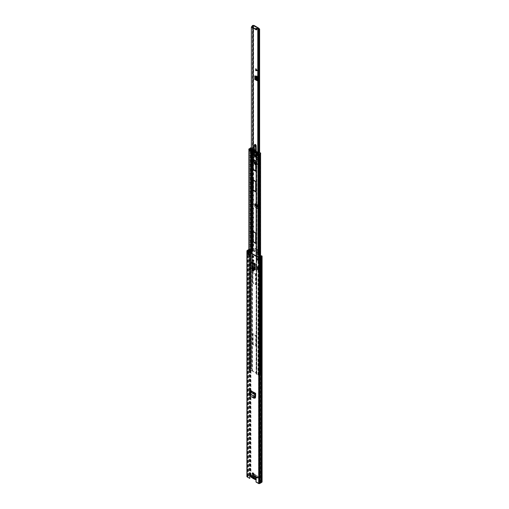 <?xml version="1.0" encoding="UTF-8"?>
<svg xmlns="http://www.w3.org/2000/svg" width="509" height="509" viewBox="0 0 509 509"><rect width="100%" height="100%" fill="white"/><g stroke="black" fill="none" stroke-linecap="round" stroke-linejoin="round"><path stroke-width="0.38" stroke-dasharray="2.54 1.91" d="M255.276 478.861L255.944 477.798A0.789 0.458 180 0 1 256.701 477.518A0.592 0.344 -0 0 0 257.134 476.933L253.73 474.967A0.592 0.344 -0 0 0 252.718 475.209A0.789 0.458 180 0 1 252.718 475.228A0.789 0.458 180 0 1 252.489 475.552A0.789 0.458 180 0 1 252.229 475.654L251.198 475.896L255.524 478.39L255.524 478.778L255.944 478.186A0.789 0.458 180 0 1 256.701 477.906A0.592 0.344 -0 0 0 257.134 477.321L253.73 475.355A0.592 0.344 -0 0 0 252.718 475.597A0.789 0.458 180 0 1 252.718 475.616A0.789 0.458 180 0 1 252.489 475.94A0.789 0.458 180 0 1 252.229 476.042L251.198 476.284L251.198 475.896M252.718 475.209A0.592 0.344 -0 0 0 252.718 475.215L252.718 475.603A0.592 0.344 -0 0 0 252.718 475.603L252.718 475.616M253.469 474.369A0.891 0.515 -120 0 0 253.667 474.331A0.891 0.515 -120 0 0 253.851 473.924A0.891 0.515 -120 0 0 253.463 473.026A0.891 0.515 -120 0 0 252.782 472.791A0.891 0.515 -120 0 0 252.642 472.944M253.577 271.093A0.91 0.522 -120 0 0 253.775 271.049A0.91 0.522 -120 0 0 253.966 270.635A0.91 0.522 -120 0 0 253.323 269.522L253.126 269.407A0.91 0.522 -120 0 0 252.674 269.363A0.91 0.522 -120 0 0 252.534 269.516M253.469 257.312A0.891 0.515 -120 0 0 253.667 257.268A0.891 0.515 -120 0 0 253.851 256.86A0.891 0.515 -120 0 0 253.463 255.97A0.891 0.515 -120 0 0 252.782 255.728A0.891 0.515 -120 0 0 252.642 255.887M253.577 261.289A0.91 0.522 -120 0 0 253.775 261.244A0.91 0.522 -120 0 0 253.966 260.831A0.91 0.522 -120 0 0 253.323 259.717L253.126 259.603A0.91 0.522 -120 0 0 252.674 259.558A0.91 0.522 -120 0 0 252.534 259.711M255.149 269.821L252.159 267.963L252.496 267.772A0.789 0.458 60 0 1 251.968 266.824L251.968 262.739M251.968 266.824L251.631 267.015A0.789 0.458 -120 0 0 252.159 267.963M251.631 267.015L251.631 262.701M254.901 397.637L251.281 395.55A0.789 0.458 60 0 1 250.727 394.615L250.39 394.806L250.275 390.422M254.78 397.955L250.95 395.741L251.281 395.55M250.39 394.806A0.789 0.458 -120 0 0 250.95 395.741M257.942 269.452L256.625 268.688M257.942 266.996L256.994 266.449L257.942 266.996L257.942 269.064L256.994 268.517L257.942 269.064M256.994 266.449L256.994 268.517M255.499 395.226L255.836 395.035L255.722 397.504A0.789 0.458 60 0 1 255.563 397.828A0.789 0.458 60 0 1 255.353 397.86M255.836 395.035L255.836 393.241A0.674 0.388 -60 0 1 255.499 393.96M250.727 394.615L250.613 390.225A0.674 0.388 -60 0 1 250.135 391.052L249.855 394.838L250.269 395.83L249.938 395.907M254.354 269.363L254.691 269.166L252.496 267.772M254.691 269.166L255.486 269.63A0.674 0.388 0 0 0 254.538 269.63L253.609 269.789M252 262.135A0.789 0.458 60 0 1 252.133 261.976A0.789 0.458 60 0 1 252.496 262.001L255.486 263.598A0.674 0.388 0 0 0 254.697 263.528M258.343 260.099L258.839 260.385L258.839 259.094L256.574 257.789L256.574 258.178M249.537 255.015L249.874 255.213L249.874 253.921L247.998 252.839L247.609 252.617L247.609 253.902L247.998 254.131M250.555 475.909L250.892 475.718A0.592 0.344 -120 0 0 250.104 475.381M250.606 475.552L250.606 249.785L250.943 249.595L250.943 475.361L249.811 475.19L248.933 475.686A0.872 0.503 0 0 0 248.188 476.112L247.425 476.666L250.097 478.206M255.302 478.511L255.639 478.32A0.592 0.344 -120 0 1 256.351 479.077L256.351 481.819L259.017 483.359L259.972 482.92A0.872 0.503 0 0 0 260.716 482.487L261.607 481.934L260.945 481.52L260.945 256.574M255.639 478.32A0.592 0.344 -120 0 0 255.556 478.409L255.219 478.6M256.351 481.819L256.014 482.01M248.939 251.84L248.443 252.197L248.443 253.488L248.939 253.132L248.946 251.834M249.512 253.107L249.365 251.968A0.554 0.318 180 0 1 249.308 252.019L248.818 252.362A0.554 0.318 180 0 1 248.78 252.388L248.78 253.679A0.554 0.318 0 0 0 248.818 253.654L249.308 253.304A0.554 0.318 0 0 0 249.365 253.259L249.098 252.973M260.175 259.622L259.558 259.902L259.558 258.617L260.182 258.324L260.455 259.526L260.175 258.33M259.227 258.419A0.554 0.318 180 0 1 259.272 258.4L259.876 258.114A0.554 0.318 180 0 1 259.953 258.082L259.953 259.374A0.554 0.318 0 0 0 259.876 259.405L259.272 259.692A0.554 0.318 0 0 0 259.227 259.711L259.227 258.419L258.502 258.839A0.554 0.318 180 0 0 258.343 259.062L258.343 259.196M248.449 252.19L248.449 253.482L247.724 253.902L247.724 252.617L248.443 252.197M247.272 252.808A0.554 0.318 180 0 0 248.055 252.808L248.78 252.388M258.839 260.322L259.558 259.902L259.565 258.61L258.839 259.03L258.839 260.385M258.451 260.163A0.554 0.318 0 0 1 258.502 260.131L259.227 259.711M250.606 249.785L249.811 249.423L248.933 249.919A0.872 0.503 0 0 0 248.888 249.919M250.943 249.595L250.313 249.232A0.592 0.344 0 0 0 249.48 249.232L248.888 249.569M250.943 475.361L250.313 474.999A0.592 0.344 0 0 0 249.48 474.999L248.729 475.431A1.342 0.776 0 0 0 247.743 475.998L247.094 476.373A0.592 0.344 0 0 0 246.916 476.615M262.084 481.934A0.592 0.344 0 0 0 261.906 481.692L260.945 481.52M261.276 481.323L261.276 255.556M248.729 475.431L248.729 249.664M247.743 475.998L247.743 250.231M256.237 257.987L256.574 257.789M249.537 254.112L249.874 253.921M249.537 255.403L249.874 255.213M249.512 251.815L249.098 251.681M255.524 478.778L250.733 476.239L250.988 475.839L255.531 478.46L250.988 475.839M255.232 478.791L255.531 478.447M250.644 476.144L250.943 475.8M250.772 268.02L250.772 263.497M254.354 263.331L254.691 263.134M250.886 267.747L253.946 269.598M249.62 392.592L249.951 392.401M253.857 398.172L250.269 395.83M250.275 392.21L250.613 392.019M257.764 267.104L257.764 269.166M254.869 479.433A1.54 0.891 60 0 1 254.201 478.784L253.698 478.791M254.742 475.33L254.659 475.972A0.554 0.318 60 0 1 255.391 476.392L256.511 476.348A1.266 0.732 -120 0 0 255.626 474.967A1.266 0.732 -120 0 0 254.742 475.33L253.533 474.63L253.533 475.018L254.754 475.724A1.266 0.732 -120 0 0 255.76 477.098A1.266 0.732 -120 0 0 256.498 476.729L255.365 476.768A0.554 0.318 60 0 1 254.691 476.373L253.387 477.124A0.554 0.318 -120 0 0 254.067 477.518L254.195 478.174A1.4 0.808 60 0 1 254.182 478.231M255.365 476.768L254.067 477.518M252.75 475.979A1.54 0.891 60 0 1 253.221 476.125A1.54 0.891 60 0 1 253.698 476.526L256.154 475.47A1.54 0.891 -120 0 0 255.486 474.821A1.54 0.891 -120 0 0 254.818 474.7L252.725 476.112A1.4 0.808 60 0 1 253.437 476.392A1.4 0.808 60 0 1 253.724 476.685L253.698 476.526M255.664 478.587A1.342 0.776 -120 0 0 254.729 477.162A1.342 0.776 -120 0 0 254.15 477.054L253.927 476.99A1.4 0.808 60 0 1 254.188 477.696A1.4 0.808 60 0 1 254.201 477.792L254.093 477.143A0.554 0.318 -120 0 0 253.361 476.723L251.128 476.017L251.128 476.405L253.387 477.124M254.195 478.174L255.321 478.823L254.093 477.143L255.391 476.392M252.241 476.659A1.4 0.808 60 0 1 252.521 476.176L252.299 475.985A1.342 0.776 -120 0 0 251.713 475.419A1.342 0.776 -120 0 0 250.797 476.278M256.498 476.729L257.719 477.436L256.511 476.348M252.75 478.244L254.818 476.685A1.54 0.891 -120 0 0 256.154 477.461L253.991 478.695M254.659 475.972L253.361 476.723M253.533 474.63L251.128 476.017M257.719 477.048L255.321 478.435M257.719 477.436L255.321 478.823M254.691 476.373L254.754 475.724M253.533 475.018L251.128 476.405M252.426 153.979A0.592 0.344 -0 0 0 251.879 153.883L251.064 153.839L251.09 152.458L251.879 152.369A0.592 0.344 180 0 1 252.426 152.465L256.619 154.882A0.592 0.344 180 0 1 256.778 155.2L256.778 156.715A0.592 0.344 0 0 0 256.619 156.397L256.021 156.091L255.874 156.454L252.426 153.979L252.426 370.647A0.592 0.344 0 0 0 251.879 370.558L251.058 370.635L249.429 369.591A1.412 0.814 0 0 0 250.422 369.127L250.568 368.93A0.872 0.503 180 0 1 251.618 368.656L251.758 148.431L251.618 368.656M260.074 153.572L260.074 373.536L260.525 373.453L260.525 153.495L260.074 153.572A0.872 0.503 180 0 1 260.112 153.718A0.872 0.503 180 0 1 259.596 154.176L259.259 154.265A1.412 0.814 0 0 0 258.451 154.838L256.644 153.896L256.778 153.425A0.592 0.344 0 0 0 256.619 153.107L252.426 150.689A0.592 0.344 0 0 0 251.879 150.594L251.058 150.67L249.429 149.633A1.412 0.814 0 0 0 250.422 149.162L250.568 148.972A0.872 0.503 180 0 1 251.618 148.692M256.135 157.357L256.135 157.141A0.592 0.344 180 0 0 256.192 157.287L256.638 157.052L256.25 157.306M260.074 373.536A0.872 0.503 180 0 1 260.112 373.682A0.872 0.503 180 0 1 259.596 374.14L259.259 374.223A1.412 0.814 0 0 0 258.451 374.802L256.644 373.861L256.778 373.39A0.592 0.344 0 0 0 256.619 373.072L252.426 370.647M256.154 153.928L256.154 153.775A0.592 0.344 180 0 1 256.154 153.775L256.612 153.833L256.612 155.608L256.154 155.544L256.281 153.298L252.095 150.88L251.459 150.931M253.266 344.364L253.068 333.7L256.059 335.654L256.059 345.656L252.928 344.555L252.649 344.071L252.928 333.917L255.722 335.851L255.722 345.846L252.928 344.555M255.779 273.893L255.779 284.537L252.986 282.603L252.986 272.601L255.779 273.893L255.442 274.084L255.639 284.747L252.649 282.794L252.649 272.799L255.442 274.084M252.986 231.385L253.266 231.156L256.059 233.097L256.059 243.092L255.722 243.219M252.986 159.139L253.266 158.91L256.059 160.85L256.059 170.846L255.722 170.973M252.986 179.779L253.266 179.556L256.059 181.49L256.059 191.486L255.722 191.619M260.525 373.453A1.342 0.776 180 0 1 260.589 373.682A1.342 0.776 180 0 1 259.787 374.389L259.45 374.478A0.935 0.541 0 0 0 258.909 374.859A0.554 0.318 180 0 1 257.98 375.018L256.307 374.051A0.592 0.344 180 0 1 256.154 373.733L256.281 373.262L252.095 370.845L251.274 370.921A0.592 0.344 180 0 1 250.721 370.826L249.054 369.865A0.554 0.318 180 0 1 249.327 369.324A0.935 0.541 0 0 0 249.989 369.012L250.135 368.821A1.342 0.776 180 0 1 251.758 368.395M252.718 154.761L252.095 154.17L251.274 154.246A0.592 0.344 180 0 1 250.886 154.221L250.752 152.783M256.135 157.141A0.592 0.344 180 0 1 256.154 157.065L256.281 156.587L255.13 156.409M256.135 154.99L256.778 155.2L256.778 153.425L256.154 153.775M260.525 153.495A1.342 0.776 180 0 1 260.589 153.718A1.342 0.776 180 0 1 259.787 154.431L259.45 154.513A0.935 0.541 0 0 0 258.909 154.895A0.554 0.318 180 0 1 258.26 155.143M248.888 149.678L248.888 149.729A0.554 0.318 180 0 1 249.327 149.366A0.935 0.541 0 0 0 249.989 149.054L250.135 148.857A1.342 0.776 180 0 1 251.758 148.431M259.883 152.834L259.883 153.476A0.674 0.388 180 0 1 259.043 154.074L259.043 158.331L257.764 158.802L256.644 158.153L256.848 157.497L255.919 156.963L255.919 158.668L253.126 157.058A1.578 0.91 120 0 0 253.406 156.047L253.406 155.188L251.058 154.927L249.944 154.284L250.752 153.546A0.674 0.388 180 0 1 251.98 153.33A0.674 0.388 180 0 1 251.217 153.718L250.644 154.24L252.388 154.469L257.439 157.389L257.242 158.044L257.84 158.394L258.744 158.064A0.674 0.388 180 0 1 260.08 158.013A0.674 0.388 180 0 1 259.043 158.331M258.744 153.158L258.744 158.064M259.043 154.074L257.764 154.545L256.644 153.896L256.848 153.241L252.197 150.556L251.058 150.67L249.944 150.028L250.752 149.29A0.674 0.388 180 0 1 251.783 148.8L251.758 147.852A0.789 0.458 0 0 0 251.37 147.725M250.752 149.29L250.752 153.546M252.197 153.845L251.141 153.826L251.141 152.566L252.197 152.331L256.848 155.016L256.663 157.007L256.848 156.53L252.197 153.845L252.197 154.812M256.848 153.241L256.848 155.016M252.197 150.556L252.197 152.331M253.253 152.655L253.253 154.679L254.118 154.182L254.118 152.153L253.253 152.655L254.118 152.14L253.997 151.167L254.144 152.121L254.023 151.192M257.306 152.407L252.419 149.557L253.997 151.167L252.89 149.856L253.253 152.643M257.439 153.26L257.439 157.389M252.197 149.563L252.388 154.469M253.253 150.817L253.253 153.68L252.388 154.182L253.31 153.775L254.061 154.214L253.196 154.711L252.445 154.278M256.218 152.942L256.154 153.801M259.997 152.77L259.997 153.413L260.417 153.495A0.789 0.458 180 0 1 260.646 153.82M251.249 149.684L251.249 154.583M250.644 149.334L250.644 154.24M251.217 149.665L251.217 153.718M251.37 148.819A0.674 0.388 0 0 0 251.783 148.157L251.783 148.8M249.944 150.028L249.944 154.284M251.058 370.635L251.058 154.927M253.126 155.347L253.126 157.058M256.848 156.53L256.848 157.497M256.663 157.007L256.281 157.23L256.663 157.007M256.644 373.861L256.644 158.153M257.764 154.545L257.764 158.802M257.84 153.489L257.84 158.394M257.242 153.145L257.242 158.044M255.919 158.668A1.578 0.91 120 0 0 256.199 157.656L256.199 156.797L253.406 155.188M252.197 149.589L252.706 149.881L251.923 150.333M256.116 152.751L256.892 152.299L257.408 152.598M248.965 148.819L248.965 149.461L250.638 148.494A0.789 0.458 180 0 1 251.758 148.494L251.898 148.736M256.892 152.299A4.842 2.793 -120 0 0 252.706 149.881M255.13 156.155L255.531 156.384L255.251 155.029M255.531 156.384L255.531 154.863M253.997 151.237L252.419 149.557L253.361 150.798L253.31 153.775L254.144 154.151L254.144 152.121L254.144 154.151L253.234 154.717M255.938 69.58L255.709 68.308L257.662 70.643L255.709 70.726L255.938 69.58L257.497 70.745M255.804 69.402L256.803 70.617M256.517 163.262A0.789 0.458 -120 0 0 256.911 163.3A0.789 0.458 -120 0 0 257.039 162.664A0.789 0.458 -120 0 0 256.517 161.97A0.789 0.458 -120 0 0 256.122 161.932A0.789 0.458 -120 0 0 256.002 162.562A0.789 0.458 -120 0 0 256.517 163.262M256.129 162.193A0.789 0.458 60 0 1 256.644 162.893A0.789 0.458 60 0 1 256.523 163.523A0.789 0.458 60 0 1 256.129 163.484A0.789 0.458 60 0 1 255.613 162.791A0.789 0.458 60 0 1 255.734 162.155A0.789 0.458 60 0 1 256.129 162.193M256.721 29.637A0.891 0.515 -120 0 0 256.962 29.598A0.891 0.515 -120 0 0 257.102 28.886A0.891 0.515 -120 0 0 256.517 28.103A0.891 0.515 -120 0 0 256.078 28.059A0.891 0.515 -120 0 0 255.912 28.682A0.891 0.515 -120 0 0 256.377 29.452M255.9 29.598A0.891 0.515 60 0 1 255.683 28.288A0.891 0.515 60 0 1 256.129 28.332A0.891 0.515 60 0 1 256.746 29.299M254.589 205.121L254.589 203.88A0.751 0.433 120 0 0 255.124 204.185L255.283 204.726L255.709 204.064A0.751 0.433 120 0 0 255.181 203.702L254.64 206.546A0.789 0.458 -120 0 0 255.2 207.487L257.058 208.563A0.789 0.458 -120 0 0 257.452 208.601A0.789 0.458 -120 0 0 257.618 208.264L258.006 208.041L258.248 205.477A0.751 0.433 120 0 1 258.782 205.84L258.057 207.704L258.769 207.195L258.75 206.272M254.984 204.898L255.034 206.323L254.64 206.546M255.2 207.487L255.588 207.265A0.789 0.458 60 0 1 255.034 206.323M255.588 207.265L257.452 208.334L257.058 208.563M258.006 208.041A0.789 0.458 60 0 1 257.847 208.378A0.789 0.458 60 0 1 257.452 208.334M255.709 68.308L255.709 70.726M257.07 77.26L257.465 77.037L255.512 75.631A0.751 0.433 0 0 1 256.619 75.656L256.943 75.879L256.555 76.108L258.343 77.489L257.847 76.375L256.943 75.879M256.555 79.659L256.943 79.429L256.619 79.207A0.751 0.433 0 0 0 255.512 79.175L255.69 79.506M257.611 80.365L257.999 80.136A0.789 0.458 60 0 1 257.834 80.498A0.789 0.458 60 0 1 257.586 80.524M257.999 80.136L257.999 77.992L257.611 78.214M257.465 77.037A0.789 0.458 60 0 1 257.999 77.992M254.074 25.743L253.743 25.94L258.4 28.625L253.686 25.965L254.074 25.743L253.698 25.526M257.802 253.533L258.896 254.392A1.432 0.827 0 0 0 257.299 255.047L257.821 255.187A0.878 0.509 180 0 1 258.82 254.71A0.63 0.363 0 0 0 259.355 254.608L259.425 254.564A0.674 0.388 0 0 0 259.425 254.016L258.197 253.31L257.802 253.533L257.522 253.049L257.917 252.827L258.197 253.31M255.124 251.211L254.455 251.599L255.124 251.211L255.206 248.449L257.637 249.76L257.917 252.827M254.844 251.37L253.616 250.663A0.674 0.388 0 0 0 252.668 250.663L252.591 250.702A0.63 0.363 0 0 0 252.413 251.013A0.878 0.509 180 0 1 252.419 251.077A0.878 0.509 180 0 1 251.586 251.586L251.828 251.891A1.432 0.827 0 0 0 252.973 251.077A1.432 0.827 0 0 0 252.96 250.969L252.986 149.353L252.986 247.705M257.618 208.264L257.662 205.655A0.751 0.433 120 0 0 258.197 205.96L258.356 206.495M254.729 251.44L254.729 248.856L255.124 248.634M255.403 248.468L254.729 248.856M255.009 248.697L257.249 249.983L257.637 249.76M257.917 250.243L257.522 250.473L257.249 249.983M257.522 250.473L257.522 253.049M254.455 251.599L252.986 250.931M252.591 250.702L252.591 247.8A0.63 0.363 0 0 0 252.413 248.106A0.878 0.509 180 0 1 252.419 248.163A0.878 0.509 180 0 1 251.586 248.685L251.37 149.671M252.591 247.8L251.446 248.061L251.37 27.06M251.828 251.891L251.828 248.99L251.37 248.379L252.96 247.73M258.96 254.379L258.96 251.153L257.783 251.974L258.343 252.044L258.343 153.304M257.299 255.047L257.299 252.146L257.796 252.089L257.796 153.463M257.821 255.187L257.821 252.286L258.858 251.516L258.337 251.974L258.337 30.324M259.036 251.478L258.82 251.809A0.63 0.363 0 0 0 259.036 251.802L259.036 152.783M253.781 25.959L253.743 25.488L258.865 28.447M253.743 25.94L252.133 27.257L252.133 26.805M258.96 251.478L258.896 251.491A1.432 0.827 0 0 0 257.739 251.701A1.432 0.827 0 0 0 257.299 252.146L257.821 252.286A0.878 0.509 180 0 1 258.088 251.949A0.878 0.509 180 0 1 258.82 251.809L258.82 254.71M258.922 29.204L258.896 254.392M252.407 248.042L252.419 248.163A0.878 0.509 180 0 1 252.419 248.176L252.419 251.077M252.973 251.077L252.973 248.176A1.432 0.827 0 0 1 251.828 248.99L251.586 251.586M254.786 75.886A0.751 0.433 0 0 0 255.849 75.886L256.555 76.108M256.943 79.429L257.847 79.849L258.553 79.366L258.553 77.19M257.611 80.129L258.553 79.366L258.343 77.489M256.256 76.28L255.862 76.509M255.677 204.497L255.766 205.464L258.769 207.195L258.4 207.577L256.18 206.622L255.308 205.649L255.283 204.726M258.057 206.673L257.662 206.896M255.722 164.394A1.381 0.795 -120 0 0 256.231 164.375A1.381 0.795 -120 0 0 256.479 163.383A1.381 0.795 -120 0 0 255.722 162.174M255.034 161.989A1.381 0.795 -120 0 0 255.932 164.083A1.381 0.795 -120 0 0 256.625 164.153A1.381 0.795 -120 0 0 256.835 163.039A1.381 0.795 -120 0 0 255.932 161.824A1.381 0.795 -120 0 0 255.244 161.754A1.381 0.795 -120 0 0 255.073 161.919M256.288 151.078L256.523 159.012A0.554 0.318 -120 0 0 257.306 159.502L257.961 153.584A0.554 0.318 60 0 1 258.737 154.151L257.554 163.879A2.03 1.171 60 0 1 257.147 164.598A2.03 1.171 60 0 1 256.129 164.496A2.03 1.171 60 0 1 254.71 162.307L253.501 153.559L254.564 154.246L254.761 147.107A1.107 0.643 60 0 1 254.831 146.802L255.111 146.255A0.738 0.426 -120 0 0 255.009 145.529A0.923 0.534 60 0 1 255.015 144.473M255.677 150.486L255.938 159.349A0.554 0.318 -120 0 0 256.721 159.839L257.376 153.922A0.554 0.318 60 0 1 258.152 154.488L256.969 164.216A2.03 1.171 60 0 1 256.555 164.935A2.03 1.171 60 0 1 255.722 164.929M255.932 162.568L256.167 163.364L255.932 162.568M256.129 163.224L255.893 162.428L256.129 163.224M253.711 159.559L254.118 149.538M253.463 159.412L253.463 154.532L252.738 153.998L253.406 159.381M257.376 153.922L257.961 153.584M253.972 154.583L254.564 154.246M256.237 163.421A0.789 0.458 -120 0 0 256.638 163.459A0.789 0.458 -120 0 0 256.759 162.829A0.789 0.458 -120 0 0 256.237 162.129A0.789 0.458 -120 0 0 255.842 162.091A0.789 0.458 -120 0 0 255.722 162.721A0.789 0.458 -120 0 0 256.237 163.421M256.237 163.16L256.002 162.365L256.237 163.16M255.932 164A1.285 0.738 -120 0 0 256.574 164.063A1.285 0.738 -120 0 0 256.771 163.033A1.285 0.738 -120 0 0 255.932 161.907A1.285 0.738 -120 0 0 255.289 161.843A1.285 0.738 -120 0 0 255.092 162.867A1.285 0.738 -120 0 0 255.932 164M255.722 164.312A1.285 0.738 -120 0 0 256.186 164.292A1.285 0.738 -120 0 0 256.409 163.376A1.285 0.738 -120 0 0 255.722 162.256M255.836 393.241L250.613 390.225M255.486 269.63L255.486 263.598M259.017 483.359L259.017 257.592M256.351 479.077L256.014 479.268M249.308 252.019L249.308 253.304M248.818 252.362L248.818 253.654M259.272 258.4L259.272 259.692M259.876 259.405L259.876 258.114M248.055 252.808L248.055 253.259M258.502 260.131L258.502 258.839M260.735 482.462L260.735 256.695M260.716 482.487L260.716 256.721M259.972 482.92L259.972 257.147M259.927 482.933L259.927 257.16M259.189 483.359L259.189 257.592M249.983 475.19L249.983 249.423M249.811 475.19L249.811 249.423M248.933 475.686L248.933 249.919M248.977 475.673L248.977 249.906M248.188 476.112L248.188 254.239M248.188 254.023L248.188 251.338M248.169 476.144L248.169 254.226M248.169 254.036L248.169 251.325M261.906 481.692L261.906 255.919M250.313 474.999L250.313 249.232M249.48 474.999L249.48 249.232M247.094 476.373L247.094 250.606M252.986 259.914L253.323 259.717M252.788 259.8L253.126 259.603M252.986 269.719L253.323 269.522M252.788 269.605L253.126 269.407M259.953 258.082L259.953 259.374M260.182 258.324L260.182 259.615M249.365 251.968L249.365 253.259M256.701 477.518L256.701 477.906M255.944 477.798L255.944 478.186M257.134 476.933L257.134 477.321M253.73 474.967L253.73 475.355M252.229 475.654L252.229 476.042M254.538 269.63L254.538 263.598M252.687 268.688L252.687 262.816M253.062 268.847L253.062 262.943M254.086 269.7L254.086 263.668M254.385 269.713L254.385 263.681M252.496 262.001L252.159 262.192M255.359 394.068L250.135 391.052M255.174 396.581L250.059 393.629M255.2 396.384L250.072 393.419M255.104 394.386L249.881 391.37M255.244 394.131L250.021 391.116M249.525 394.914L249.855 394.838M255.384 397.694L255.722 397.504M255.041 476.526L254.646 476.589L255.041 476.526A1.342 0.776 60 0 0 256.212 477.2L256.549 477.397L256.212 477.2M251.853 477.69A1.54 0.891 60 0 1 250.848 476.335A1.54 0.891 60 0 1 251.083 475.101A1.54 0.891 60 0 1 251.853 475.177A1.54 0.891 60 0 1 252.521 475.826L254.723 474.566L253.208 473.873A1.54 0.891 -120 0 0 252.973 475.107A1.54 0.891 -120 0 0 253.978 476.469A1.54 0.891 -120 0 0 254.646 476.589L252.521 477.811A1.54 0.891 60 0 1 252.451 477.83M254.697 476.329A1.342 0.776 60 0 1 254.118 476.227A1.342 0.776 60 0 1 253.17 474.579A1.342 0.776 60 0 1 254.118 474.032A1.342 0.776 60 0 1 254.697 474.598L255.041 474.795A1.342 0.776 60 0 1 255.626 474.903A1.342 0.776 60 0 1 256.212 475.47L254.201 476.799A1.54 0.891 60 0 1 254.869 476.92A1.54 0.891 60 0 1 255.951 478.969M256.549 477.397A1.342 0.776 60 0 0 257.134 477.964A1.342 0.776 60 0 0 258.082 477.417A1.342 0.776 60 0 0 257.134 475.775A1.342 0.776 60 0 0 256.549 475.667L254.646 474.604A1.54 0.891 -120 0 0 253.978 473.949A1.54 0.891 -120 0 0 253.469 473.803M254.163 478.804L256.326 477.557A1.54 0.891 -120 0 0 256.994 478.206A1.54 0.891 -120 0 0 257.764 478.282A1.54 0.891 -120 0 0 257.999 477.048A1.54 0.891 -120 0 0 256.994 475.692A1.54 0.891 -120 0 0 256.326 475.571L257.096 475.68C258.152 476.545 258.381 477.41 257.764 478.282L256.014 479.293M252.299 475.985L252.693 475.928M254.697 474.598L255.041 474.795M254.029 476.698L254.15 477.054M256.549 475.667L256.212 475.47M251.98 262.739L251.98 154.831M252.426 152.465L252.426 150.689M251.98 152.636L251.98 151.141M256.154 255.932L256.154 373.733L256.612 373.797L256.612 157.122L256.154 157.357M256.619 154.882L256.619 153.107M256.619 373.072L256.619 156.397M256.778 373.39L256.778 156.715L256.313 156.651L256.313 373.326L256.778 373.39M251.274 152.732L251.274 150.95M251.274 253.119L251.274 154.571M252.095 370.845L252.095 262.752M252.095 262.16L252.095 253.59M252.095 154.806L252.095 154.17M251.98 262.199L251.98 253.527M252.095 151.205L252.095 150.88M256.307 374.051L256.307 256.027M256.281 155.073L256.281 153.298M256.281 373.262L256.281 156.587M250.721 370.826L250.721 252.801M250.721 154.227L250.721 152.757M259.45 154.698L259.45 257.439M259.787 154.501L259.787 257.242M249.989 369.012L250.422 369.127L250.422 149.162L249.989 149.054L249.989 369.012M250.135 368.821L250.568 368.93L250.568 148.972L250.135 148.857L250.135 368.821M258.451 374.802L258.451 154.838M258.317 374.821L258.317 154.863M249.429 369.591L249.429 149.633M249.391 369.668L249.391 149.71M258.909 374.859L258.909 257.529M257.98 375.018L257.98 259.889M257.98 258.992L257.98 256.988M249.327 369.324L249.327 149.366M249.054 369.865L249.054 254.735M249.054 253.832L249.054 251.834M255.722 181.681L256.059 181.49M255.442 181.198L255.779 181.007M255.722 161.041L256.059 160.85M255.442 160.558L255.779 160.367M255.722 233.287L256.059 233.097M255.442 232.804L255.779 232.607M255.722 274.567L256.059 274.376M252.928 272.633L253.266 272.442M252.649 272.799L252.986 272.601M252.649 282.794L252.986 282.603M252.928 283.278L253.266 283.087M255.442 284.728L255.779 284.537M255.722 284.569L256.059 284.372M252.649 344.071L252.986 343.88M255.442 346.012L255.779 345.815M255.722 345.846L256.059 345.656M255.722 335.851L256.059 335.654M255.442 335.367L255.779 335.17M252.928 333.917L253.266 333.719M252.649 334.076L252.986 333.885M252.61 154.469L252.941 154.278M252.718 154.666L253.056 154.469M255.543 156.645L255.874 156.454M255.652 156.581L255.989 156.39M255.652 156.358L255.989 156.161M255.766 156.295L256.103 156.098M256.192 155.773L256.625 155.652M256.078 157.345L256.625 157.166M260.277 153.413L260.277 152.77M260.417 152.846L260.417 153.495M250.638 147.852L250.638 148.494M251.898 147.928L251.898 148.577M251.758 148.494L251.758 147.852M256.708 155.468L256.192 155.767M251.414 153.928L250.784 154.291M251.141 153.826L250.676 154.093M256.199 157.656L253.406 156.047M254.984 203.657L258.057 205.426M255.181 79.207L255.181 75.663M259.425 254.016L259.425 28.828M253.616 250.663L253.616 25.475M254.589 203.88L257.662 205.655M253.221 250.886L253.221 241.775M253.221 231.519L253.221 190.169M253.221 179.919L253.221 169.529M253.221 159.272L253.221 149.353M253.221 28.154L253.221 25.914M252.96 28.001L252.96 26.124L252.986 28.014M252.419 247.66L252.419 25.698M252.591 247.476L252.591 25.52M258.96 251.153L258.96 29.191M259.355 254.608L259.355 152.719M253.056 250.886L253.056 241.571M253.056 231.423L253.056 189.965M253.056 179.823L253.056 169.325M253.056 159.177L253.056 149.347M253.056 28.059L253.056 26.048M252.668 250.663L252.668 25.475M259.425 254.564L259.425 152.719M255.461 79.207L255.461 75.663M255.512 79.175L255.512 75.631M256.619 79.207L256.619 75.656M257.459 79.754L257.459 76.261M257.535 79.786L257.535 76.293M255.849 76.503L255.849 75.886M257.325 77.495L257.325 76.598M257.032 77.241L257.032 76.465M256.192 76.713L256.192 75.86M255.906 76.535L255.906 75.854M255.938 69.186L257.497 70.35M255.124 203.734L258.197 205.509M255.181 203.702L258.248 205.477M255.709 204.064L258.782 205.84M255.652 205.184L258.674 206.934M255.664 205.261L258.687 207.004M256.53 206.234L256.18 206.622M255.124 204.185L258.197 205.96M255.308 205.649L258.317 207.386M255.257 205.369L258.286 207.118M255.314 204.249L258.387 206.024M255.181 204.154L258.248 205.929M255.41 205.852L255.766 205.464M255.938 159.349L256.523 159.012M256.969 164.216L257.554 163.879M252.668 154.042L253.501 153.559M252.738 153.998L253.577 153.514M254.125 162.645L254.71 162.307M258.152 154.488L258.737 154.151M256.721 159.839L257.306 159.502M255.009 145.529L254.424 145.867M254.831 146.802L254.246 147.146M254.525 146.592L255.111 146.255M254.176 147.451L254.761 147.107M256.377 163.02L256.18 162.352L256.377 163.02M256.237 162.937L256.237 162.613L256.237 162.937M256.377 163.338A0.789 0.458 -120 0 0 256.778 163.376A0.789 0.458 -120 0 0 256.899 162.746A0.789 0.458 -120 0 0 256.377 162.047A0.789 0.458 -120 0 0 255.982 162.008A0.789 0.458 -120 0 0 255.862 162.645A0.789 0.458 -120 0 0 256.377 163.338M252.445 472.982L252.782 472.791M253.437 271.246L253.775 271.049M252.445 255.925L252.782 255.728M253.437 261.441L253.775 261.244M249.881 475.387L250.218 475.19M261.607 481.934L261.607 256.161M247.393 476.615L247.393 250.848M252.337 259.755L252.674 259.558M253.336 257.465L253.667 257.268M252.337 269.56L252.674 269.363M253.336 474.522L253.667 474.331M258.814 259.062L258.814 260.353M257.312 477.175L257.312 477.563M251.796 262.173L252.133 261.976M255.225 398.025L255.563 397.828M250.746 476.246L251.083 475.101L252.928 474.032M255.302 476.825L254.004 477.576M254.748 475.864L253.45 476.615M255.085 476.825L255.76 477.098M253.813 476.704L253.437 476.392M256.612 373.81L256.612 157.141M256.612 155.62L256.612 153.852M256.791 155.124L256.791 153.349M256.791 373.313L256.791 156.638M256.135 373.81L256.135 255.925M256.32 155.124L256.32 153.349M256.32 373.313L256.32 156.638M260.112 373.682L260.112 153.718M249.365 369.636L249.365 149.678M260.589 373.682L260.589 256.924M248.888 369.636L248.888 254.646M248.888 253.743L248.888 251.739M255.639 191.861L255.976 191.67M252.731 179.728L253.068 179.537M255.639 171.221L255.976 171.024M252.731 159.088L253.068 158.891M252.731 231.334L253.068 231.137M255.639 243.467L255.976 243.27M252.731 272.614L253.068 272.423M255.639 284.747L255.976 284.556M255.639 346.031L255.976 345.834M252.731 333.898L253.068 333.7M255.62 156.657L255.957 156.46M255.683 156.282L256.021 156.091M258.737 153.164L258.737 158.013M250.638 149.073L250.638 153.33M251.98 148.431L251.98 153.33M260.08 153.75L260.08 158.013M251.955 148.011L251.955 148.653M256.676 157.052L256.269 157.287M251.223 152.465L250.822 152.7M252.489 149.576L254.016 151.179M256.523 163.523L256.911 163.3M256.574 29.827L256.962 29.598M257.783 251.974L257.783 153.457M253.762 25.978L254.156 25.749M259.068 254.29L259.068 29.102M259.622 254.29L259.622 152.738M253.775 25.927L258.451 28.625M255.206 248.449L254.812 248.678M254.653 251.618L255.041 251.395M255.683 28.288L256.078 28.059M258.088 251.949L258.508 251.675M252.407 250.962L252.407 248.061M252.973 248.125L252.96 250.962M251.809 248.958L251.51 248.341M255.734 162.155L256.122 161.932M257.834 80.498L257.446 80.727M255.022 203.746L258.095 205.521M255.556 203.664L258.623 205.439M254.748 204.224L257.821 205.999M255.276 204.147L258.349 205.922M257.847 208.378L257.452 208.601M258.413 207.78L258.776 207.398M256.625 164.153L256.231 164.375M256.555 164.935L257.147 164.598M252.68 153.985L253.52 153.502M257.484 153.724L258.069 153.387M256.606 160.042L257.191 159.705M255.244 161.754L254.85 161.983M256.574 163.039L256.18 162.352L256.574 163.039M255.842 162.091L256.479 162.04L256.638 163.459M256.574 164.063L256.186 164.292"/><path stroke-width="0.76" d="M252.642 472.944A0.891 0.515 -120 0 0 252.598 473.198A0.891 0.515 -120 0 0 253.469 474.369M253.514 474.114A0.891 0.515 -120 0 0 253.126 473.224A0.891 0.515 -120 0 0 252.445 472.982A0.891 0.515 -120 0 0 252.26 473.389A0.891 0.515 -120 0 0 252.649 474.286A0.891 0.515 -120 0 0 253.336 474.522A0.891 0.515 -120 0 0 253.514 474.114M252.534 269.516A0.91 0.522 -120 0 0 253.126 270.896L253.323 271.004A0.91 0.522 -120 0 0 253.577 271.093M252.986 271.202A0.91 0.522 -120 0 0 253.437 271.246A0.91 0.522 -120 0 0 253.628 270.826A0.91 0.522 -120 0 0 252.986 269.719L252.788 269.605A0.91 0.522 -120 0 0 252.337 269.56A0.91 0.522 -120 0 0 252.197 270.285A0.91 0.522 -120 0 0 252.788 271.087L253.323 271.004M252.642 255.887A0.891 0.515 -120 0 0 252.598 256.135A0.891 0.515 -120 0 0 253.469 257.312M253.514 257.058A0.891 0.515 -120 0 0 253.126 256.161A0.891 0.515 -120 0 0 252.445 255.925A0.891 0.515 -120 0 0 252.26 256.332A0.891 0.515 -120 0 0 252.649 257.223A0.891 0.515 -120 0 0 253.336 257.465A0.891 0.515 -120 0 0 253.514 257.058M252.534 259.711A0.91 0.522 -120 0 0 253.126 261.092L253.323 261.2A0.91 0.522 -120 0 0 253.577 261.289M252.986 261.397A0.91 0.522 -120 0 0 253.437 261.441A0.91 0.522 -120 0 0 253.628 261.022A0.91 0.522 -120 0 0 252.986 259.914L252.788 259.8A0.91 0.522 -120 0 0 252.337 259.755A0.91 0.522 -120 0 0 252.197 260.481A0.91 0.522 -120 0 0 252.788 261.282L253.323 261.2M251.631 262.529A0.789 0.458 -120 0 1 251.796 262.173A0.789 0.458 -120 0 1 252.159 262.192L254.723 263.878A0.674 0.388 0 0 1 253.711 263.834L253.946 263.567L253.062 262.943L251.624 262.701L251.968 262.339A0.789 0.458 60 0 1 252 262.135M249.537 254.112L247.272 252.808L247.272 254.099L249.537 255.403L249.537 254.112M256.237 259.272L258.502 260.583L258.502 259.291L256.237 257.987L256.237 259.272L258.343 260.099M248.888 249.569L248.729 249.664A1.342 0.776 0 0 0 247.743 250.231L247.094 250.606A0.592 0.344 0 0 0 247.094 251.09L258.687 257.783A0.592 0.344 0 0 0 259.52 257.783L260.175 257.408A1.342 0.776 0 0 0 261.155 256.835L261.906 256.402A0.592 0.344 0 0 0 262.084 256.161L262.084 481.934A0.592 0.344 0 0 1 261.906 482.176L261.155 482.608A1.342 0.776 0 0 1 260.175 483.175L259.52 483.55A0.592 0.344 0 0 1 258.687 483.55L256.014 482.01L256.014 479.268A0.592 0.344 -120 0 0 255.219 478.6L255.556 478.409M246.916 250.848L246.916 476.615A0.592 0.344 0 0 0 247.094 476.857L249.76 478.396L249.76 475.654A0.592 0.344 -120 0 1 250.555 475.909L251.198 476.284M255.499 393.96A0.674 0.388 -60 0 1 255.359 394.068L255.174 395.41L254.837 395.608L254.767 394.609A0.674 0.388 -60 0 1 255.244 393.743L255.384 397.694A0.789 0.458 -120 0 1 255.225 398.025A0.789 0.458 -120 0 1 254.831 397.987L254.78 397.955M256.625 268.688L256.625 266.627L257.942 267.384L257.942 269.452L256.625 268.688M255.353 397.86A0.789 0.458 60 0 1 255.162 397.79L254.901 397.637M251.968 262.739L251.968 262.339M256.574 258.178L256.574 259.081M247.272 254.099A0.554 0.318 0 0 0 247.998 254.131L249.537 255.015M250.104 475.381A0.592 0.344 -120 0 0 250.097 475.463L249.76 478.396M248.888 249.919A0.872 0.503 0 0 0 248.188 250.345L247.425 250.899L259.017 257.592L259.972 257.147A0.872 0.503 0 0 0 260.716 256.721L261.607 256.161L260.945 255.753L260.945 256.574M248.78 253.679L248.055 254.099A0.554 0.318 0 0 1 247.998 254.131M262.084 256.161A0.592 0.344 0 0 0 261.906 255.919L260.945 255.753M261.155 482.608L261.155 256.835M260.175 483.175L260.175 257.408M258.451 260.163A0.554 0.318 0 0 0 258.502 260.583M255.232 478.791L255.531 478.46L255.232 478.791L250.555 475.909M250.892 263.166L250.772 268.02L253.711 269.865A0.674 0.388 0 0 0 254.723 269.91L255.149 269.821L255.149 263.789M254.697 263.528A0.674 0.388 0 0 0 254.538 263.598L253.946 263.567M250.772 263.497L251.503 262.956L253.609 263.757M251.503 262.956L250.886 263.242M254.837 395.608L254.557 397.815L253.857 398.172L249.938 395.907L249.525 394.914L249.544 391.593A0.674 0.388 -60 0 1 250.021 390.734L250.275 390.422L255.499 393.438M255.174 395.41L254.875 397.733L253.857 398.172M257.942 267.384L257.694 269.598M257.694 267.53L256.625 266.627M254.163 478.804L253.698 478.791L254.15 478.784A1.342 0.776 -120 0 0 254.729 479.351A1.342 0.776 -120 0 0 255.664 478.587M254.182 478.231A1.4 0.808 60 0 1 253.927 478.594M253.724 478.664A1.4 0.808 60 0 1 253.221 478.53A1.4 0.808 60 0 1 252.725 478.085L252.75 478.244A1.54 0.891 60 0 0 253.698 478.791M250.797 476.278A1.342 0.776 -120 0 0 251.713 477.614A1.342 0.776 -120 0 0 252.299 477.716L252.521 477.779A1.4 0.808 60 0 1 252.267 477.124M255.722 243.219L252.986 241.317L252.986 231.385M255.722 170.973L252.986 169.071L252.986 159.139M255.722 191.619L252.986 189.711L252.986 179.779M250.752 152.783L250.886 152.706A0.592 0.344 0 0 0 251.274 152.732L252.095 152.655L256.135 154.99M256.154 153.928L256.154 155.544A0.592 0.344 0 0 0 256.192 155.773L256.192 157.287L256.192 156.021L255.251 155.347L255.251 156.867L256.192 157.281M258.26 155.143A0.554 0.318 180 0 1 257.98 155.054L256.307 154.093A0.592 0.344 180 0 1 256.148 153.782M255.722 181.681L255.639 191.861L252.649 189.908L252.649 179.906L255.722 181.681M255.442 171.202L252.649 169.268L252.731 159.088L255.722 161.041L255.722 171.037M252.928 231.353L255.722 233.287L255.639 243.467L252.649 241.514L252.649 231.512M255.13 156.409L252.718 154.761M251.459 150.931L251.274 150.957A0.592 0.344 180 0 1 250.721 150.868L249.054 149.9A0.554 0.318 180 0 1 248.901 149.741L248.888 251.739M251.23 150.314L251.23 150.957L250.88 150.893L250.88 150.25L251.599 150.276L256.218 152.942L256.262 153.998L258.184 155.105L258.184 154.462L260.417 153.495A0.789 0.458 -0 0 0 260.646 153.171A0.789 0.458 -0 0 0 260.417 152.846L259.883 152.834A0.674 0.388 -0 0 0 258.744 153.158L257.84 153.489L257.242 153.145L257.439 152.484L257.439 153.26M251.618 153.254L250.676 152.84L250.676 154.093L251.618 154.768L251.618 153.254L252.178 153.254L252.178 154.768L251.618 154.768M255.251 155.347L255.531 154.863L252.178 153.254M251.23 150.957L256.148 153.546M251.599 150.276L251.599 150.918M256.262 153.998L256.154 153.234M258.184 154.462L256.262 153.355M257.408 152.573A5.332 3.079 -120 0 0 252.197 149.563L250.644 149.334L251.217 148.813L251.217 149.665M250.88 150.25L248.965 149.143L248.965 149.786L250.88 150.893M258.737 154.462L258.737 155.105L260.417 154.138L260.417 153.495M251.395 150.028A5.332 3.079 60 0 1 256.644 153.056L256.116 152.751A4.842 2.793 60 0 0 251.923 150.333L251.395 150.028L252.146 149.595M251.37 147.725A0.789 0.458 0 0 0 250.638 147.852L248.965 149.143M256.644 153.056L257.401 152.624M260.646 153.171L260.646 153.82A0.789 0.458 180 0 1 260.417 154.138M258.737 155.105L258.184 155.105M248.965 149.786L248.965 149.461M252.458 153.088L252.178 154.768M255.251 156.867L255.251 156.543M252.458 154.609L255.13 156.155M256.937 70.624L255.766 70.605L255.804 69.402M256.377 29.452A0.891 0.515 -120 0 0 256.517 29.554A0.891 0.515 -120 0 0 256.721 29.637M256.746 29.299A0.891 0.515 60 0 1 256.574 29.827A0.891 0.515 60 0 1 256.129 29.783A0.891 0.515 60 0 1 255.9 29.598M255.69 79.506L257.465 80.473L257.07 80.696A0.789 0.458 -120 0 0 257.446 80.727A0.789 0.458 -120 0 0 257.611 80.365L257.611 78.214A0.789 0.458 -120 0 0 257.07 77.26L254.786 75.886L254.786 79.436A0.751 0.433 0 0 0 255.849 79.436L257.032 79.964L257.032 77.241M253.698 25.526L253.616 25.475A0.674 0.388 0 0 0 252.668 25.475L252.591 25.52A0.63 0.363 0 0 0 252.419 25.698A0.878 0.509 180 0 1 252.292 25.876L251.37 27.06L252.292 25.876M257.796 153.463L257.923 29.656A1.432 0.827 180 0 1 258.922 29.204L258.477 28.669L259.425 28.828A0.674 0.388 0 0 1 259.425 29.376L259.355 29.42A0.63 0.363 0 0 1 259.036 29.522A0.878 0.509 180 0 0 258.731 29.592L257.923 29.656L257.796 30.769L258.343 30.731L258.337 30.324M255.709 69.3L255.709 70.636L256.886 70.649L255.709 69.3M253.374 25.787L252.96 25.768A1.432 0.827 180 0 1 252.184 26.341M256.256 79.83L255.862 80.053L257.07 80.696M255.862 80.053L254.786 79.436M251.37 149.671L251.37 27.06M258.343 153.304L258.343 30.731L258.731 29.592M254.169 25.736L253.743 25.488L252.171 27.098L255.613 29.083L258.4 28.173L258.865 28.447L253.743 25.488M252.133 27.257L255.613 29.535L258.477 28.669M258.4 28.625L258.4 28.173M257.611 80.129L257.032 79.964M255.722 162.174A1.381 0.795 -120 0 0 255.543 162.047A1.381 0.795 -120 0 0 254.85 161.983A1.381 0.795 -120 0 0 254.64 163.09A1.381 0.795 -120 0 0 255.543 164.305A1.381 0.795 -120 0 0 255.722 164.394M255.722 164.929A2.03 1.171 60 0 1 255.543 164.84A2.03 1.171 60 0 1 254.125 162.645L253.711 159.559M254.118 149.538L254.176 147.451A1.107 0.643 -120 0 1 254.246 147.146L254.525 146.592A0.738 0.426 60 0 0 254.424 145.867A0.923 0.534 60 0 1 254.43 144.81A0.923 0.534 60 0 1 255.13 145.046A0.923 0.534 60 0 1 255.543 145.962L255.677 150.486M254.43 144.81L255.015 144.473A0.923 0.534 60 0 1 255.715 144.709A0.923 0.534 60 0 1 256.129 145.625L256.288 151.078M253.463 159.801L253.463 159.412M255.722 162.256A1.285 0.738 -120 0 0 255.543 162.129A1.285 0.738 -120 0 0 254.901 162.066A1.285 0.738 -120 0 0 254.704 163.096A1.285 0.738 -120 0 0 255.543 164.229A1.285 0.738 -120 0 0 255.722 164.312M258.687 483.55L258.687 257.783M247.094 476.857L247.094 251.09M250.097 475.463L249.76 475.654M248.055 253.259L248.055 254.099M248.188 251.338L248.188 250.345M248.169 251.325L248.169 250.371M261.906 482.176L261.906 256.402M259.52 483.55L259.52 257.783M252.788 261.282L253.126 261.092M252.788 271.087L253.126 270.896M254.869 269.821L254.869 263.789M254.723 269.91L254.723 263.878M253.711 269.865L253.711 263.834M252.68 269.013L252.68 263.108M252.572 268.962L252.572 263.07M255.359 393.68L250.135 390.664M255.244 393.743L250.021 390.734M254.767 394.609L249.544 391.593M254.863 396.606L249.734 393.648M254.856 396.664L249.734 393.705M255.162 397.79L254.831 397.987M253.469 473.803A1.54 0.891 -120 0 0 253.208 473.873L254.074 473.943M252.299 477.716L252.687 478.11M252.451 477.83A1.54 0.891 60 0 1 251.853 477.69M255.951 478.969A1.54 0.891 60 0 1 255.639 479.51A1.54 0.891 60 0 1 254.869 479.433M256.014 479.293L254.774 479.446L254.15 478.784M252.095 262.752L252.095 262.16M252.095 253.59L252.095 154.806M251.98 262.739L251.98 262.199M251.98 253.527L251.98 154.831M251.98 152.636L251.98 151.141M252.095 152.655L252.095 151.205M256.154 255.932L256.269 157.287M256.307 256.027L256.307 154.093M251.274 152.732L251.274 150.95M250.721 252.801L250.721 154.227M250.822 152.7L250.721 150.868M251.274 253.119L251.274 154.571M259.787 257.242L259.787 154.501M259.45 257.439L259.45 154.698M258.909 257.529L258.909 155.01M257.98 259.889L257.98 258.992M257.98 256.988L257.98 155.054M249.054 254.735L249.054 253.832M249.054 251.834L249.054 149.9M252.649 189.908L252.986 189.711M252.928 190.391L253.266 190.201M252.649 169.268L252.986 169.071M252.928 169.751L253.266 169.554M252.649 241.514L252.986 241.317M252.928 241.998L253.266 241.8M255.9 69.778L256.555 70.274M253.221 241.775L253.221 231.519M253.221 190.169L253.221 179.919M253.221 169.529L253.221 159.272M253.221 149.353L253.221 28.154M252.986 28.014L252.986 149.353L252.96 28.001M259.036 152.783L259.036 29.522M259.355 152.719L259.355 29.42M258.572 28.79L258.966 28.561M253.056 241.571L253.056 231.423M253.056 189.965L253.056 179.823M253.056 169.325L253.056 159.177M253.056 149.347L253.056 28.059M253.056 26.048L253.056 25.704M259.425 152.719L259.425 29.376M256.122 29.108L256.122 29.56M255.613 29.083L255.613 29.535M252.171 27.098L252.171 27.55M255.849 79.436L255.849 76.503M257.325 80.072L257.325 77.495M256.192 79.41L256.192 76.713M255.906 79.404L255.906 76.535M256.803 70.617L255.9 69.943M255.543 145.962L256.129 145.625M258.343 259.196L258.343 260.353M250.765 476.259L255.289 478.874M254.207 398.229L254.525 398.14M250.746 476.246L251.758 477.703L252.496 477.824M256.135 255.925L256.135 157.357M256.135 155.62L256.135 153.852M260.589 256.924L260.589 153.992M248.888 254.646L248.888 253.743M256.148 153.839L256.148 153.19M248.85 149.627L248.85 148.978M255.13 155.188L255.13 156.702M257.783 153.457L257.783 30.241M259.622 152.738L259.622 29.102M254.048 25.45L258.725 28.148M252.057 26.932L252.057 27.384"/></g></svg>
